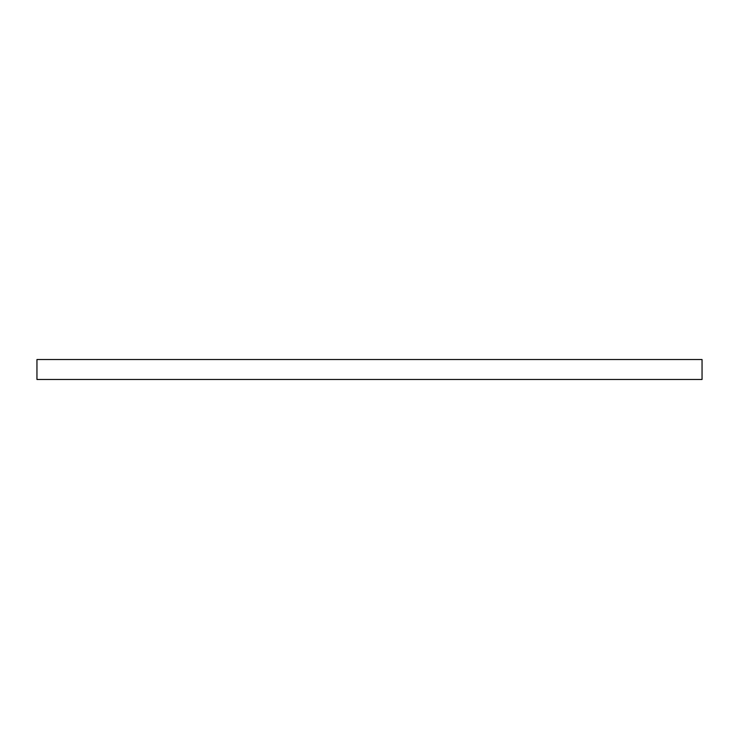 <?xml version="1.0" encoding="UTF-8"?>
<svg xmlns="http://www.w3.org/2000/svg" width="739" height="739" viewBox="0 0 739 739"><rect width="100%" height="100%" fill="white"/><g stroke="black" fill="none" stroke-linecap="round" stroke-linejoin="round"><path stroke-width="1.11" d="M702.05 379.476L36.95 379.476L36.95 359.523L702.05 359.523L702.05 379.476"/></g></svg>
